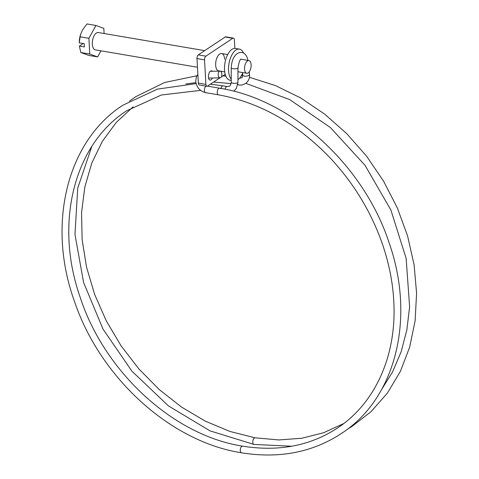 <?xml version="1.0" encoding="UTF-8"?>
<svg xmlns="http://www.w3.org/2000/svg" width="479" height="479" viewBox="0 0 479 479"><rect width="100%" height="100%" fill="white"/><g stroke="black" fill="none" stroke-linecap="round" stroke-linejoin="round"><path stroke-width="0.72" d="M251.11 64.725A6.449 3.161 99.7 0 0 248.906 60.552A6.449 3.161 99.7 0 0 244.541 69.09A6.449 3.161 99.7 0 0 246.745 73.263A6.449 3.161 99.7 0 0 251.11 64.725M243.583 53.103A16.112 7.903 99.7 0 0 239.452 49.133A16.112 7.903 99.7 0 0 228.543 70.479A16.112 7.903 99.7 0 0 231.219 79.125M239.452 49.133L235.428 48.451A16.112 7.903 99.7 0 0 224.519 69.79A16.112 7.903 99.7 0 0 230.016 80.221L231.213 80.424M197.474 67.252L95.309 49.858A8.79 4.311 -80.3 0 1 92.309 44.17A8.79 4.311 -80.3 0 1 98.261 32.53L204.683 50.648M79.257 41.655A14.651 7.185 -80.3 0 1 79.263 41.553A14.651 7.185 -80.3 0 1 80.37 35.063L82.346 30.171L86.986 23.95L95.932 25.471L103.817 28.375L104.099 33.524M100.979 50.828L97.638 56.917L88.693 55.396L80.807 52.492L79.4 46.086L84.382 46.936L84.202 43.667L79.221 42.817L80.442 34.805M79.957 36.775L88.902 38.296L95.932 25.471M97.638 56.917L89.753 54.019L88.902 38.296M80.807 52.492L89.753 54.019M237.955 79.718A16.112 7.903 99.7 0 0 242.56 73.191M83.22 43.499L79.4 46.086M224.717 71.886L218.658 70.856A8.79 4.311 -80.3 0 1 215.658 65.168A8.79 4.311 -80.3 0 1 221.609 53.528A8.79 4.311 -80.3 0 1 224.609 59.216M212.425 77.999A4.688 2.299 -80.3 0 1 210.024 80.071A4.688 2.299 -80.3 0 1 208.419 77.041A4.688 2.299 -80.3 0 1 211.592 70.832A4.688 2.299 -80.3 0 1 212.341 71.257M198.33 83.083L205.88 84.37A2.928 1.437 99.7 0 0 206.88 86.268L199.33 84.981A2.928 1.437 -80.3 0 1 198.33 83.083L197.001 58.576A2.928 1.437 -80.3 0 1 198.348 54.857L225.196 36.997A2.928 1.437 -80.3 0 1 225.837 36.835L233.393 38.116A2.928 1.437 99.7 0 1 234.393 40.014L234.842 48.397M225.214 74.329L221.334 76.915M219.939 77.843L207.521 86.1A2.928 1.437 99.7 0 1 206.88 86.268M205.88 84.37L204.551 59.863L197.001 58.576M198.348 54.857L205.898 56.145L232.752 38.284L225.196 36.997M217.035 57.576A8.79 4.311 -80.3 0 1 217.059 57.929M233.393 38.116A2.928 1.437 99.7 0 0 232.752 38.284M205.898 56.145A2.928 1.437 99.7 0 0 204.551 59.863M219.358 71.299A3.371 1.838 -91.2 0 1 219.963 71.102A3.371 1.838 -91.2 0 1 221.831 73.868A3.371 1.838 -91.2 0 1 220.699 77.64A3.371 1.838 -91.2 0 1 220.101 77.838A3.371 1.838 -91.2 0 1 218.226 75.065A3.371 1.838 -91.2 0 1 219.358 71.299M247.912 60.863C247.966 59.127 246.182 53.043 241.859 52.516C238.973 52.241 236.59 53.45 234.704 56.157C233.956 57.037 231.543 60.821 231.255 67.856L231.207 82.358A3.371 0.946 0.2 0 0 232.854 83.178A3.371 0.946 0.2 0 0 237.47 82.861A3.371 0.946 0.2 0 0 237.943 82.382L236.41 88.31L233.878 91.261M231.207 82.358C230.83 84.849 230.142 86.172 229.13 86.328L227.184 86.555A3.371 1.653 99.7 0 0 226.627 86.645A3.371 1.653 99.7 0 0 225.064 89.22M227.184 86.555L223.04 85.849A3.371 1.653 99.7 0 0 222.304 86.04A3.371 1.653 99.7 0 0 220.867 88.765M196.097 83.585L157.411 89.13L123.025 105.135C66.856 141.048 46.517 224.633 74.556 301.644C100.291 377.973 170.596 441.776 241.422 452.775A3.371 1.653 -80.3 0 1 240.272 449.925A3.371 1.653 -80.3 0 1 241.787 446.344A3.371 1.653 -80.3 0 1 241.817 446.32A3.371 1.653 -80.3 0 1 242.554 446.135C279.52 452.056 311.859 445.548 339.581 426.609C374.35 402.653 394.828 358.699 394.043 309.027C393.774 287.861 390.014 266.546 382.763 245.074C371.848 213.299 354.825 184.804 331.69 159.591C298.207 124.109 260.444 102.518 218.4 94.824L205.563 92.639C199.797 91.106 196.51 87.274 195.701 81.149L196.396 76.772L197.857 74.353M241.422 452.775C280.071 459.008 314.08 452.128 343.443 432.13C396.169 396.564 415.143 317.751 389.433 243.763C364.363 165.74 292.046 99.392 219.532 88.184A3.371 1.653 99.7 0 0 218.795 88.37A3.371 1.653 99.7 0 0 218.765 88.393A3.371 1.653 99.7 0 0 217.256 91.974A3.371 1.653 99.7 0 0 218.4 94.824M231.255 67.856A3.371 0.946 0.2 0 0 232.902 68.671A3.371 0.946 0.2 0 0 236.285 68.695A3.371 0.946 0.2 0 0 237.991 67.874C238.889 62.27 239.931 59.36 241.111 59.145L240.727 59.157M249.188 71.874L249.469 74.299A3.371 1.503 173.4 0 1 249.02 75.179A3.371 1.503 173.4 0 1 244.434 76.149A3.371 1.503 173.4 0 1 242.775 75.077L242.033 77.766L239.554 78.191M133.156 106.775L116.295 122.396L102.416 141.257L91.842 162.938L84.837 186.936L81.562 212.694L82.125 239.596L86.501 267.019L94.603 294.31L106.242 320.81L121.139 345.91L138.952 369.01L159.25 389.565L181.559 407.084L205.353 421.173L230.052 431.489L255.079 437.8A3.371 1.653 99.7 0 0 254.379 437.968A3.371 1.653 99.7 0 0 254.349 437.986A3.371 1.653 99.7 0 0 252.804 441.56A3.371 1.653 99.7 0 0 253.954 444.44L291.801 446.23M206.06 86.124A3.371 1.653 99.7 0 0 205.958 86.184A3.371 1.653 99.7 0 0 204.419 89.759A3.371 1.653 99.7 0 0 205.563 92.639M224.052 75.975A3.371 1.653 -80.3 0 1 224.34 74.916M249.469 74.299C249.99 77.341 248.978 80.191 246.44 82.861C243.512 84.843 240.895 85.513 238.584 84.861A3.371 1.653 -80.3 0 1 237.806 84.214M248.906 60.552L241.003 59.204M227.669 54.558L221.609 53.528M246.745 73.263L237.979 71.766M242.554 446.135C173.494 435.519 104.183 371.926 79.957 296.627C54.199 222.723 74.239 144.263 126.755 110.745L161.381 95.004L200.587 90.375M196.875 75.772L164.537 82.52L135.557 96.8L129.414 101.153M91.758 146.58L77.736 188.073L74.969 234.405L83.591 282.484L103.009 329.109L131.917 371.171L168.38 405.857L209.982 430.843L253.954 444.44M185.864 83.987L195.881 82.627M213.604 82.053L231.07 83.621M347.532 429.148L351.831 426.549L371.087 411.623L387.391 393.109L400.342 371.459L409.653 347.197L415.107 320.9L416.592 293.184L414.072 264.695L407.623 236.099L397.396 208.066L383.631 181.248L366.645 156.268L346.844 133.719L324.684 114.122L300.686 97.95L275.407 85.567L249.427 77.287M245.799 83.364L289.681 99.578L330.432 127.576L365.022 165.315L390.888 210.012L406.126 258.373L409.617 306.811L406.857 329.935L401.151 351.748L392.606 371.86L381.392 389.888M219.532 88.184L207.479 86.13M210.305 71.299L219.963 71.102M242.482 72.533L242.775 75.077M242.805 75.862L241.374 75.592M255.079 437.8L278.814 439.95L301.83 438.243L323.636 432.723L343.79 423.526M222.909 75.868L225.849 76.161M238.584 84.861L237.722 84.717M208.557 78.077L220.101 77.838M210.377 84.202L223.04 85.849M237.991 67.874L237.943 82.382"/></g></svg>
